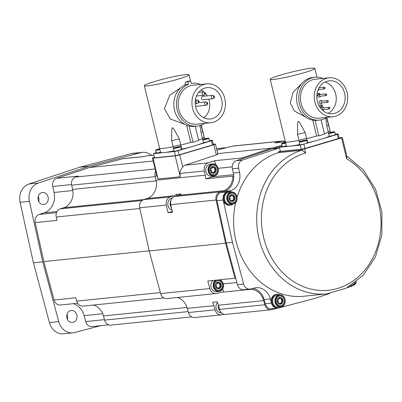 <?xml version="1.0" encoding="UTF-8"?>
<svg xmlns="http://www.w3.org/2000/svg" width="402" height="402" viewBox="0 0 402 402"><rect width="100%" height="100%" fill="white"/><g stroke="black" fill="none" stroke-linecap="round" stroke-linejoin="round"><path stroke-width="0.6" d="M163.82 297.882L83.078 306.103A6.889 5.894 -95.8 0 1 76.747 301.108L75.857 297.792L54.104 300.008L43.803 261.556L35.23 222.587A6.889 5.894 -95.8 0 1 39.175 214.452L44.205 212.794A17.231 14.738 -95.8 0 0 54.064 192.452L52.742 186.458A6.889 5.894 -95.8 0 1 56.687 178.317L89.38 167.528L122.56 158.765A6.889 5.894 -95.8 0 1 123.339 158.619L144.7 156.448M191.653 316.887L110.907 325.102A6.889 5.894 -95.8 0 1 104.575 320.108L103.455 315.932A15.507 13.261 84.2 0 0 93.435 305.048M35.23 222.587L56.983 220.376L56.245 217.015A6.889 5.894 -95.8 0 1 60.189 208.879L63.737 207.708A15.507 13.261 84.2 0 0 72.611 189.402L71.682 185.171A6.889 5.894 -95.8 0 1 75.626 177.036L78.44 176.106L56.687 178.317M122.56 158.765L144.313 156.549L147.177 155.795A6.889 5.894 -95.8 0 1 147.956 155.649L153.891 155.046M100.611 325.69L74.737 332.524A15.507 13.261 -95.8 0 1 72.983 332.841A15.507 13.261 -95.8 0 1 58.737 321.6L42.743 261.868L29.421 201.347A15.507 13.261 -95.8 0 1 38.296 183.041L89.073 166.277L140.615 152.665A15.507 13.261 -95.8 0 1 142.368 152.343A15.507 13.261 -95.8 0 1 151.469 155.293M77.681 303.249L60.436 305.002A6.889 5.894 -95.8 0 1 54.104 300.008M73.395 303.686A17.231 14.738 -95.8 0 1 84.098 315.65L85.681 321.565A6.889 5.894 -95.8 0 0 92.013 326.565L108.746 324.861M38.597 195.427A6.03 5.156 -95.8 0 1 42.506 192.513A6.03 5.156 -95.8 0 1 47.406 195.317A6.03 5.156 -95.8 0 1 47.637 201.598A6.03 5.156 -95.8 0 1 43.728 204.512A6.03 5.156 -95.8 0 1 38.828 201.714A6.03 5.156 -95.8 0 1 38.597 195.427M69.365 321.64A6.03 5.156 -95.8 0 1 66.802 315.118A6.03 5.156 -95.8 0 1 71.26 310.47A6.03 5.156 -95.8 0 1 74.38 311.294A6.03 5.156 -95.8 0 1 76.943 317.811A6.03 5.156 -95.8 0 1 72.481 322.464A6.03 5.156 -95.8 0 1 69.365 321.64M89.073 166.277L79.752 167.227L131.293 153.614A15.507 13.261 -95.8 0 1 133.047 153.293L142.368 152.343M42.743 261.868L33.416 262.818L20.1 202.296A15.507 13.261 -95.8 0 1 28.974 183.99L79.752 167.227M72.983 332.841L63.657 333.791A15.507 13.261 -95.8 0 1 49.416 322.55L33.416 262.818M38.2 196.477A6.03 5.156 -95.8 0 1 38.713 201.497M66.953 314.434A6.03 5.156 -95.8 0 1 67.466 319.449M216.904 150.182L232.039 146.182A6.889 5.894 -95.8 0 1 232.818 146.042L282.008 141.037A6.889 5.894 -95.8 0 1 285.319 141.816M277.481 308.148L271.883 309.625A6.889 5.894 -95.8 0 1 271.104 309.766A6.889 5.894 -95.8 0 1 264.772 304.771L263.662 300.616A15.507 13.261 84.2 0 0 250.808 289.319L223.638 292.083A15.507 13.261 -95.8 0 0 222.246 292.138A15.507 13.261 -95.8 0 0 220.492 292.46L216.909 293.405A6.889 5.894 -95.8 0 1 216.13 293.55L166.941 298.555A6.889 5.894 -95.8 0 1 160.609 293.56L149.202 250.964L139.705 207.799A6.889 5.894 -95.8 0 1 143.645 199.663L147.177 198.498A15.507 13.261 84.2 0 0 156.051 180.191L155.127 175.981A6.889 5.894 -95.8 0 1 155.619 171.066M223.944 314.218L222.16 314.686A6.889 5.894 -95.8 0 1 221.381 314.831L194.744 317.54A6.889 5.894 -95.8 0 1 188.412 312.545L187.302 308.389A15.507 13.261 84.2 0 0 177.272 297.505M232.039 146.182L281.229 141.177A6.889 5.894 -95.8 0 1 282.008 141.037M271.104 309.766L225.823 314.379A6.889 5.894 -95.8 0 1 219.492 309.379L218.376 305.229A15.507 13.261 84.2 0 0 217.07 301.812L212.633 302.264A15.507 13.261 -95.8 0 1 213.939 305.681L187.302 308.389M173.815 195.789L170.282 196.95A6.889 5.894 -95.8 0 0 166.343 205.09L168.026 212.738L172.463 212.286L170.78 204.638A6.889 5.894 -95.8 0 1 174.724 196.503L178.257 195.337A15.507 13.261 84.2 0 0 181.146 193.92L176.704 194.372A15.507 13.261 -95.8 0 1 173.815 195.789L147.177 198.498M250.727 288.983L250.808 289.319M252.878 288.415A15.507 13.261 -95.8 0 1 264.169 299.575L265.285 303.746A6.889 5.894 -95.8 0 0 271.616 308.746L277.832 308.113A6.889 5.894 -95.8 0 1 274.687 307.424A6.889 5.894 84.2 0 0 277.747 308.063L278.455 307.992A6.889 5.894 84.2 0 0 281.264 306.801M233.713 175.835L232.833 176.096A15.507 13.261 84.2 0 1 223.537 190.724L220.005 191.89A6.889 5.894 -95.8 0 0 216.065 200.025L225.562 243.19L234.949 278.239L235.657 278.028L226.271 242.979L216.959 200.658A6.889 5.894 -95.8 0 1 220.899 192.518L224.452 191.347A15.507 13.261 -95.8 0 0 233.713 175.835A15.507 13.261 84.2 0 0 233.321 173.041L232.391 168.81A6.889 5.894 -95.8 0 1 236.336 160.674L271.842 148.951L280.194 146.75M281.887 145.413L271.641 148.117L241.843 157.956L242.049 158.79M280.048 294.882A6.889 5.894 84.2 0 0 277.058 294.279L276.35 294.349A6.889 5.894 84.2 0 0 271.209 302.018L270.385 298.942A15.507 13.261 84.2 0 0 256.139 287.696A15.507 13.261 84.2 0 0 254.386 288.018L250.783 288.968A6.889 5.894 -95.8 0 1 250.004 289.108L243.788 289.741A6.889 5.894 -95.8 0 1 237.456 284.747L235.657 278.028M222.808 288.681L223.638 292.083M216.13 293.55A6.889 5.894 -95.8 0 1 209.799 288.551L207.779 281.003L234.949 278.239M225.562 243.19L149.202 250.964M168.026 212.738L172.282 211.472M177.041 195.734L176.704 194.372M171.95 209.965A6.03 5.156 -95.8 0 1 167.83 204.146A6.03 5.156 -95.8 0 1 171.569 198.271A6.03 5.156 -95.8 0 1 172.317 198.116M241.843 157.956L214.673 160.72L208.256 162.84A6.889 5.894 -95.8 0 0 204.316 170.976L205.241 175.187A15.507 13.261 -95.8 0 1 205.663 178.865L212.512 176.83A6.889 5.894 84.2 0 0 214.392 175.82M232.833 176.096L205.663 178.865M154.453 157.363L154.036 157.489A3.447 0.286 -13.7 0 0 152.469 158.127L156.257 173.679L158.056 179.006L180.257 176.744L179.94 173.458C179.82 171.8 180.749 169.629 182.729 166.941A6.889 5.894 -95.8 0 1 185.262 165.182L216.331 154.921C217.995 154.353 218.341 154.107 217.371 154.172M271.641 148.117L217.738 153.604M281.229 141.177L274.712 142.896L285.405 141.811M215.643 164.689L214.673 160.72M209.462 164.317A6.03 5.156 -95.8 0 1 210.276 164.157L212.583 163.921A6.03 5.156 -95.8 0 1 218.261 168.92A6.03 5.156 -95.8 0 1 214.618 175.759A6.03 5.156 84.2 0 1 213.809 175.92L211.497 176.156A6.03 5.156 -95.8 0 1 205.819 171.157A6.03 5.156 -95.8 0 1 209.462 164.317M212.236 165.232A4.824 4.126 -95.8 0 1 217.346 168.724A4.824 4.126 -95.8 0 1 214.512 174.574A4.824 4.126 -95.8 0 1 209.402 171.081A4.824 4.126 -95.8 0 1 212.236 165.232M212.362 166.755A3.337 2.854 -95.8 0 0 210.668 168.734A0.518 0.442 -95.8 0 1 210.98 168.604A1.462 1.251 -95.8 0 0 212.251 167.116A0.518 0.442 -95.8 0 1 212.362 166.755L212.618 166.639A3.337 2.854 -95.8 0 1 212.839 166.604A3.337 2.854 -95.8 0 1 212.939 166.599M213.08 166.87A1.462 1.251 -95.8 0 0 214.854 167.453A0.518 0.442 -95.8 0 1 215.181 167.393A3.337 2.854 -95.8 0 0 213.035 166.584A3.337 2.854 -95.8 0 0 212.814 166.619A0.518 0.442 -95.8 0 1 213.08 166.87L212.266 166.956M214.387 173.051A3.337 2.854 -95.8 0 0 216.08 171.071A0.518 0.442 -95.8 0 1 215.768 171.207A1.462 1.251 -95.8 0 0 214.497 172.689A0.518 0.442 -95.8 0 1 214.387 173.051L213.99 173.217M212.427 172.151A1.462 1.251 -95.8 0 0 211.894 172.352A0.518 0.442 -95.8 0 1 211.563 172.413A3.337 2.854 -95.8 0 0 213.713 173.222A3.337 2.854 -95.8 0 0 213.929 173.187A0.518 0.442 -95.8 0 1 213.668 172.935A1.462 1.251 -95.8 0 0 212.427 172.151L211.156 172.287M211.226 172.021A0.518 0.442 -95.8 0 1 211.276 171.634A1.462 1.251 -95.8 0 0 210.769 169.569A0.518 0.442 -95.8 0 1 210.553 169.262L210.357 169.282A3.337 2.854 84.2 0 0 211.03 172.041L211.226 172.021A3.337 2.854 -95.8 0 1 210.553 169.262M215.472 168.172A1.462 1.251 -95.8 0 0 215.974 170.237A0.518 0.442 -95.8 0 1 216.196 170.543A3.337 2.854 -95.8 0 0 215.522 167.79A0.518 0.442 -95.8 0 1 215.472 168.172L214.412 168.282L214.407 167.644M212.382 166.629L212.814 166.619M211.563 172.413L211.367 172.433A3.337 2.854 84.2 0 0 213.512 173.242A3.337 2.854 84.2 0 0 213.613 173.227M212.166 166.775A3.337 2.854 84.2 0 0 210.472 168.755L210.668 168.734M215.181 167.393L215.522 167.79M216.196 170.543L216.08 171.071M210.357 169.282L210.472 168.755M211.367 172.433L211.03 172.041M214.321 167.654L212.236 167.418M215.974 170.237L214.914 170.347L214.412 168.282M214.914 170.347L214.703 171.312L213.402 172.538M152.469 158.127A3.447 0.286 -13.7 0 0 152.976 158.152L175.171 155.891A3.447 0.286 -13.7 0 0 179.789 154.865L213.854 144.755A3.447 0.286 -13.7 0 0 215.422 144.122A3.447 0.286 -13.7 0 0 214.914 144.092L213.286 144.258M156.232 152.564L153.549 153.639L154.564 157.81L175.428 155.685L179.121 154.865L212.477 144.966L213.326 144.434L212.311 140.263L209.437 140.559M212.477 144.966L211.462 140.795L212.311 140.263M179.121 154.865L178.106 150.695L211.462 140.795M175.428 155.685L174.413 151.514L178.106 150.695M153.549 153.639L174.413 151.514M159.589 148.087A22.999 1.904 -13.7 0 0 159.564 148.227L160.584 152.398A22.999 1.904 -13.7 0 0 163.981 152.579A22.999 1.904 -13.7 0 0 173.85 150.941M160.544 152.237A3.874 0.322 166.3 0 1 156.891 152.966A3.874 0.322 166.3 0 1 156.323 152.936L155.669 150.268A3.874 0.322 166.3 0 0 156.242 150.298A3.874 0.322 -13.7 0 0 159.89 149.569M181.397 149.157A4.306 0.357 -13.7 0 1 181.82 149.177A22.999 1.904 -13.7 0 0 194.784 145.745A22.999 1.904 -13.7 0 0 203.487 142.745L201.045 132.735L200.01 125.555M202.824 140.032A3.874 0.322 -13.7 0 0 206.819 139.102A3.874 0.322 -13.7 0 0 208.884 138.298L209.537 140.966A3.874 0.322 166.3 0 1 207.472 141.77A3.874 0.322 166.3 0 1 203.477 142.705M174.473 151.177A3.874 0.322 166.3 0 1 173.9 151.147L173.252 148.479A3.874 0.322 166.3 0 0 173.825 148.509A3.874 0.322 -13.7 0 0 178.091 147.614A3.874 0.322 -13.7 0 0 180.784 146.64L181.433 149.313A3.874 0.322 166.3 0 1 178.744 150.283A3.874 0.322 166.3 0 1 174.473 151.177M204.573 138.861L204.236 137.474A22.999 1.904 -13.7 0 0 204.256 137.333L201.281 125.117M181.82 149.177L180.805 145.006A22.999 1.904 -13.7 0 0 190.794 142.434L186.598 125.223M198.578 140.057A22.999 1.904 -13.7 0 0 202.472 138.574A22.999 1.904 -13.7 0 1 198.578 140.057M173.493 148.147L173.141 146.705A22.999 1.904 -13.7 0 1 162.966 148.408A22.999 1.904 -13.7 0 1 159.564 148.227A22.999 1.904 -13.7 0 0 173.141 146.705A4.306 0.357 166.3 0 1 177.589 145.474A4.306 0.357 166.3 0 1 180.805 145.006A22.999 1.904 -13.7 0 0 190.794 142.434L193.015 142.207L189.071 126.027M202.332 138.002A4.306 0.357 166.3 0 1 204.236 137.474A4.306 0.357 -13.7 0 0 202.332 138.002M202.708 139.549L207.477 138.539L202.744 139.7M203.507 139.534L204.975 139.248L203.523 139.6M203.417 139.509L203.11 139.529L203.442 139.615M206.648 138.564L205.181 138.851L206.663 138.615M206.512 138.7L207.05 138.569L206.533 138.796M205.321 139.162L206.728 138.745L205.332 139.208M203.678 139.293L204.839 138.936L203.724 139.484M204.839 138.936L205.181 138.851M174.84 148.026L179.372 146.881L174.84 148.026M175.403 147.876L176.875 147.589L175.423 147.941M175.312 147.851L175.006 147.871L175.337 147.956M178.548 146.906L177.081 147.197L178.558 146.961M178.408 147.042L178.945 146.911L178.433 147.137M177.217 147.504L178.629 147.087L177.227 147.549M175.573 147.635L176.734 147.278L175.624 147.825M176.734 147.278L177.081 147.197M159.825 149.298L157.031 149.83L159.725 148.886M157.825 149.665L159.292 149.378L157.84 149.735M157.735 149.644L157.428 149.665L157.76 149.745M159.745 148.961L159.73 149.263M157.996 149.423L159.152 149.072L158.041 149.614M159.152 149.072L159.499 148.986M215.688 280.199A6.03 5.156 84.2 0 0 213.412 287.224A6.03 5.156 84.2 0 0 218.919 291.48L216.608 291.716A6.03 5.156 -95.8 0 1 211.1 287.46A6.03 5.156 -95.8 0 1 213.382 280.435M217.346 280.797A4.824 4.126 -95.8 0 1 222.457 284.284A4.824 4.126 -95.8 0 1 219.623 290.133A4.824 4.126 -95.8 0 1 214.512 286.646A4.824 4.126 -95.8 0 1 217.346 280.797M217.472 282.315A3.337 2.854 -95.8 0 0 215.779 284.294A0.518 0.442 -95.8 0 1 216.09 284.164A1.462 1.251 -95.8 0 0 217.361 282.681A0.518 0.442 -95.8 0 1 217.472 282.315L217.728 282.199A3.337 2.854 -95.8 0 1 217.949 282.169A3.337 2.854 -95.8 0 1 218.05 282.159M218.191 282.435A1.462 1.251 -95.8 0 0 219.964 283.013A0.518 0.442 -95.8 0 1 220.296 282.953A3.337 2.854 -95.8 0 0 218.145 282.149A3.337 2.854 -95.8 0 0 217.929 282.179A0.518 0.442 -95.8 0 1 218.191 282.435L217.376 282.516M219.497 288.616A3.337 2.854 -95.8 0 0 221.19 286.636A0.518 0.442 -95.8 0 1 220.879 286.767A1.462 1.251 -95.8 0 0 219.608 288.249A0.518 0.442 -95.8 0 1 219.497 288.616L219.1 288.777M217.537 287.711A1.462 1.251 -95.8 0 0 217.005 287.917A0.518 0.442 -95.8 0 1 216.678 287.973A3.337 2.854 -95.8 0 0 218.824 288.782A3.337 2.854 -95.8 0 0 219.045 288.752A0.518 0.442 -95.8 0 1 218.778 288.495A1.462 1.251 -95.8 0 0 217.537 287.711L216.271 287.852M216.336 287.581A0.518 0.442 -95.8 0 1 216.387 287.194A1.462 1.251 -95.8 0 0 215.884 285.129A0.518 0.442 -95.8 0 1 215.663 284.822L215.467 284.842A3.337 2.854 84.2 0 0 216.14 287.601L216.336 287.581A3.337 2.854 -95.8 0 1 215.663 284.822M220.582 283.737A1.462 1.251 -95.8 0 0 221.085 285.802A0.518 0.442 -95.8 0 1 221.306 286.103A3.337 2.854 -95.8 0 0 220.633 283.35A0.518 0.442 -95.8 0 1 220.582 283.737L219.522 283.842L219.517 283.204M217.492 282.189L217.929 282.179M216.678 287.973L216.477 287.993A3.337 2.854 84.2 0 0 218.628 288.802A3.337 2.854 84.2 0 0 218.723 288.792M217.276 282.335A3.337 2.854 84.2 0 0 215.583 284.314L215.779 284.294M220.296 282.953L220.633 283.35M221.306 286.103L221.19 286.636M215.467 284.842L215.583 284.314M216.477 287.993L216.14 287.601M219.432 283.214L217.346 282.978M221.085 285.802L220.025 285.907L219.522 283.842M220.025 285.907L219.814 286.872L218.512 288.103M221.381 314.831A6.889 5.894 -95.8 0 1 215.05 309.831L213.939 305.681M221.602 312.912A6.03 5.156 -95.8 0 1 216.447 309.319A6.03 5.156 -95.8 0 1 217.422 302.545M250.004 289.108A6.889 5.894 -95.8 0 1 243.672 284.113L232.487 242.346L226.271 242.979M232.487 242.346L223.175 200.025A6.889 5.894 -95.8 0 1 223.517 195.467A6.889 5.894 84.2 0 0 223.251 200.101A6.889 5.894 84.2 0 0 229.627 205.271L230.336 205.196A6.889 5.894 84.2 0 0 233.145 204.005M231.934 192.086A6.889 5.894 84.2 0 0 228.944 191.483L228.23 191.558A6.889 5.894 84.2 0 0 228.05 191.578L230.668 190.714A15.507 13.261 84.2 0 0 239.537 172.408L238.607 168.177A6.889 5.894 -95.8 0 1 242.552 160.041L279.556 147.926M348.629 286.892A6.889 5.894 84.2 0 0 349.137 286.867L349.851 286.797A6.889 5.894 84.2 0 0 352.66 285.606M350.016 286.777L347.057 287.752M329.519 293.545L314.655 298.45L279.862 307.641M278.591 307.977A6.889 5.894 -95.8 0 1 277.832 308.113M280.36 151.217L278.375 151.805L302.349 149.363L304.656 148.851L341.559 137.896L342.092 137.564L339.127 137.866M237.085 197.216A73.224 62.632 -95.8 0 1 278.581 152.639L278.375 151.805M278.581 152.639L301.666 150.293A73.224 62.632 84.2 0 0 257.978 233.497A73.224 62.632 84.2 0 0 326.856 293.882L303.771 296.229A73.224 62.632 -95.8 0 1 235.708 202.412M282.073 146.172L279.39 147.248L280.405 151.418L301.274 149.293L304.962 148.474L338.318 138.574L339.167 138.042L338.152 133.871L335.278 134.162M301.666 150.293L302.661 150.644L305.676 153.031A69.777 59.687 84.2 0 0 270.32 255.531A69.777 59.687 84.2 0 0 365.83 268.873A69.777 59.687 84.2 0 0 346.645 158.755L347.026 156.79L342.343 137.579M278.058 148.318L271.842 148.951M285.43 141.695A22.999 1.904 -13.7 0 0 285.41 141.836L286.425 146.006A22.999 1.904 -13.7 0 0 289.822 146.182A22.999 1.904 -13.7 0 0 299.696 144.549M279.39 147.248L300.259 145.122L320.625 139.353A22.999 1.904 -13.7 0 0 329.328 136.353L326.891 126.344L325.69 118.077M286.385 145.846A3.874 0.322 166.3 0 1 282.737 146.574A3.874 0.322 166.3 0 1 282.164 146.544L281.516 143.876A3.874 0.322 166.3 0 0 282.083 143.906A3.874 0.322 -13.7 0 0 285.737 143.172M307.239 142.765A4.306 0.357 -13.7 0 1 307.666 142.785A22.999 1.904 -13.7 0 0 320.625 139.353L337.303 134.404L338.152 133.871M328.67 133.64A3.874 0.322 -13.7 0 0 332.665 132.705A3.874 0.322 -13.7 0 0 334.73 131.906L335.379 134.575A3.874 0.322 166.3 0 1 333.313 135.379A3.874 0.322 166.3 0 1 329.318 136.308M300.319 144.785A3.874 0.322 166.3 0 1 299.746 144.755L299.093 142.087A3.874 0.322 166.3 0 0 299.666 142.117A3.874 0.322 -13.7 0 0 303.937 141.223A3.874 0.322 -13.7 0 0 306.625 140.248L307.279 142.916A3.874 0.322 166.3 0 1 304.585 143.891A3.874 0.322 166.3 0 1 300.319 144.785M330.414 132.469L330.077 131.082A22.999 1.904 -13.7 0 0 330.102 130.941L326.801 117.394M307.666 142.785L306.646 138.615A22.999 1.904 -13.7 0 0 316.635 136.037L312.766 120.153M324.419 133.66A22.999 1.904 -13.7 0 0 328.313 132.183A22.999 1.904 -13.7 0 1 324.419 133.66M299.339 141.755L298.987 140.313A22.999 1.904 -13.7 0 1 288.807 142.017A22.999 1.904 -13.7 0 1 285.41 141.836A22.999 1.904 -13.7 0 0 298.987 140.313A4.306 0.357 166.3 0 1 303.435 139.082A4.306 0.357 166.3 0 1 306.646 138.615A22.999 1.904 -13.7 0 0 316.635 136.037L318.856 135.811L315.098 120.399M328.173 131.61A4.306 0.357 166.3 0 1 330.077 131.082A4.306 0.357 -13.7 0 0 328.173 131.61M338.318 138.574L337.303 134.404M304.962 148.474L303.947 144.303M301.274 149.293L300.259 145.122M328.55 133.157L333.318 132.147L328.59 133.308M329.354 133.142L330.821 132.856L329.369 133.208M329.258 133.117L328.957 133.137L329.288 133.223M332.494 132.173L331.027 132.459L332.504 132.223M332.353 132.303L332.891 132.178L332.379 132.404M331.163 132.771L332.575 132.353L331.178 132.816M329.524 132.901L330.68 132.544L329.57 133.092M330.68 132.544L331.027 132.459M300.681 141.635L305.213 140.489L300.681 141.635M301.249 141.484L302.716 141.197L301.264 141.549M301.158 141.459L300.852 141.479L301.183 141.564M304.389 140.514L302.922 140.806L304.404 140.569M304.249 140.65L304.786 140.519L304.274 140.745M303.063 141.112L304.47 140.695L303.073 141.157M301.42 141.243L302.575 140.886L301.465 141.434M302.575 140.886L302.922 140.806M285.671 142.906L282.877 143.439L285.571 142.489M283.666 143.273L285.134 142.986L283.681 143.338M283.576 143.248L283.269 143.268L283.601 143.353M285.586 142.569L285.576 142.871M283.837 143.032L284.998 142.675L283.887 143.223M284.998 142.675L285.34 142.594M271.209 302.018A6.889 5.894 84.2 0 0 271.37 302.892A6.889 5.894 84.2 0 0 274.687 307.424M277.058 294.279A6.889 5.894 84.2 0 0 272.079 302.822A6.889 5.894 84.2 0 0 278.455 307.992M281.49 306.741A6.03 5.156 84.2 0 1 280.676 306.897L281.506 306.736C287.561 305.349 285.571 293.877 279.455 294.902A6.03 5.156 -95.8 0 0 278.641 295.063A6.03 5.156 84.2 0 0 275.003 301.902A6.03 5.156 84.2 0 0 280.676 306.897L278.37 307.133A6.03 5.156 -95.8 0 1 272.692 302.138A6.03 5.156 -95.8 0 1 276.335 295.299A6.03 5.156 -95.8 0 1 277.149 295.138L279.455 294.902A6.03 5.156 -95.8 0 1 285.129 299.877A6.03 5.156 -95.8 0 1 281.526 306.731M279.109 296.214A4.824 4.126 -95.8 0 1 284.219 299.701A4.824 4.126 -95.8 0 1 281.385 305.55A4.824 4.126 -95.8 0 1 276.269 302.063A4.824 4.126 -95.8 0 1 279.109 296.214M279.234 297.731A3.337 2.854 -95.8 0 0 277.541 299.711A0.518 0.442 -95.8 0 1 277.852 299.58A1.462 1.251 -95.8 0 0 279.119 298.098A0.518 0.442 -95.8 0 1 279.234 297.731L279.49 297.616A3.337 2.854 -95.8 0 1 279.712 297.586A3.337 2.854 -95.8 0 1 279.807 297.575M279.948 297.852A1.462 1.251 -95.8 0 0 281.722 298.43A0.518 0.442 -95.8 0 1 282.053 298.374A3.337 2.854 -95.8 0 0 279.908 297.565A3.337 2.854 -95.8 0 0 279.686 297.596A0.518 0.442 -95.8 0 1 279.948 297.852L279.139 297.932M281.254 304.033A3.337 2.854 -95.8 0 0 282.953 302.053A0.518 0.442 -95.8 0 1 282.636 302.183A1.462 1.251 -95.8 0 0 281.37 303.666A0.518 0.442 -95.8 0 1 281.254 304.033L280.857 304.193M279.295 303.133A1.462 1.251 -95.8 0 0 278.767 303.334A0.518 0.442 -95.8 0 1 278.435 303.394A3.337 2.854 -95.8 0 0 280.581 304.198A3.337 2.854 -95.8 0 0 280.802 304.168A0.518 0.442 -95.8 0 1 280.541 303.912A1.462 1.251 -95.8 0 0 279.295 303.133L278.028 303.269M278.094 302.997A0.518 0.442 -95.8 0 1 278.144 302.611A1.462 1.251 -95.8 0 0 277.641 300.545A0.518 0.442 -95.8 0 1 277.425 300.244L277.229 300.264A3.337 2.854 84.2 0 0 277.898 303.018L278.094 302.997A3.337 2.854 -95.8 0 1 277.425 300.244M282.345 299.153A1.462 1.251 -95.8 0 0 282.847 301.219A0.518 0.442 -95.8 0 1 283.063 301.52A3.337 2.854 -95.8 0 0 282.395 298.766A0.518 0.442 -95.8 0 1 282.345 299.153L281.279 299.259L281.279 298.621M279.254 297.606L279.686 297.596M278.435 303.394L278.239 303.415A3.337 2.854 84.2 0 0 280.385 304.219A3.337 2.854 84.2 0 0 280.485 304.208M279.038 297.751A3.337 2.854 84.2 0 0 277.34 299.731L277.541 299.711M282.053 298.374L282.395 298.766M283.063 301.52L282.953 302.053M277.229 300.264L277.34 299.731M278.239 303.415L277.898 303.018M281.194 298.636L279.109 298.395M282.847 301.219L281.782 301.324L281.279 299.259M281.782 301.324L281.576 302.294L280.269 303.52M348.805 286.797A6.889 5.894 84.2 0 0 349.851 286.797M354.85 282.837A4.824 4.126 -95.8 0 1 352.775 284.355A4.824 4.126 -95.8 0 1 352.67 284.385M228.05 191.578A6.889 5.894 84.2 0 0 223.517 195.467M228.944 191.483A6.889 5.894 84.2 0 0 223.964 200.025A6.889 5.894 84.2 0 0 230.336 205.196M228.215 192.503A6.03 5.156 -95.8 0 1 229.029 192.342L231.336 192.106A6.03 5.156 -95.8 0 1 237.014 197.106A6.03 5.156 -95.8 0 1 233.371 203.945A6.03 5.156 84.2 0 1 232.562 204.105L230.251 204.342A6.03 5.156 -95.8 0 1 224.572 199.342A6.03 5.156 -95.8 0 1 228.215 192.503M230.989 193.417A4.824 4.126 -95.8 0 1 236.1 196.91A4.824 4.126 -95.8 0 1 233.266 202.759A4.824 4.126 -95.8 0 1 228.155 199.266A4.824 4.126 -95.8 0 1 230.989 193.417M231.115 194.94A3.337 2.854 -95.8 0 0 229.421 196.92A0.518 0.442 -95.8 0 1 229.733 196.784A1.462 1.251 -95.8 0 0 231.004 195.302A0.518 0.442 -95.8 0 1 231.115 194.94L231.371 194.824A3.337 2.854 -95.8 0 1 231.592 194.789A3.337 2.854 -95.8 0 1 231.693 194.784M231.833 195.055A1.462 1.251 -95.8 0 0 233.607 195.638A0.518 0.442 -95.8 0 1 233.934 195.578A3.337 2.854 -95.8 0 0 231.788 194.769A3.337 2.854 -95.8 0 0 231.567 194.804A0.518 0.442 -95.8 0 1 231.833 195.055L231.019 195.141M233.14 201.236A3.337 2.854 -95.8 0 0 234.833 199.256A0.518 0.442 -95.8 0 1 234.522 199.387A1.462 1.251 -95.8 0 0 233.25 200.874A0.518 0.442 -95.8 0 1 233.14 201.236L232.743 201.402M231.18 200.337A1.462 1.251 -95.8 0 0 230.647 200.538A0.518 0.442 -95.8 0 1 230.316 200.598A3.337 2.854 -95.8 0 0 232.467 201.407A3.337 2.854 -95.8 0 0 232.683 201.372A0.518 0.442 -95.8 0 1 232.421 201.121A1.462 1.251 -95.8 0 0 231.18 200.337L229.909 200.472M229.979 200.201A0.518 0.442 -95.8 0 1 230.029 199.819A1.462 1.251 -95.8 0 0 229.522 197.754A0.518 0.442 -95.8 0 1 229.306 197.447L229.11 197.467A3.337 2.854 84.2 0 0 229.783 200.221L229.979 200.201A3.337 2.854 -95.8 0 1 229.306 197.447M234.225 196.357A1.462 1.251 -95.8 0 0 234.728 198.422A0.518 0.442 -95.8 0 1 234.949 198.729A3.337 2.854 -95.8 0 0 234.276 195.97A0.518 0.442 -95.8 0 1 234.225 196.357L233.16 196.467L233.16 195.829M231.135 194.814L231.567 194.804M230.316 200.598L230.12 200.618A3.337 2.854 84.2 0 0 232.266 201.427A3.337 2.854 84.2 0 0 232.366 201.412M230.919 194.96A3.337 2.854 84.2 0 0 229.225 196.94L229.421 196.92M233.934 195.578L234.276 195.97M234.949 198.729L234.833 199.256M229.11 197.467L229.225 196.94M230.12 200.618L229.783 200.221M233.075 195.839L230.989 195.603M234.728 198.422L233.668 198.533L233.16 196.467M233.668 198.533L233.456 199.498L232.155 200.724M149.172 250.828L43.803 261.556M153.177 161.031L89.38 167.528M195.231 126.318L198.688 140.519L193.015 142.207M201.045 125.208L204.236 137.474A22.999 1.904 -13.7 0 0 204.256 137.333L204.628 138.846M180.805 145.006A4.306 0.357 -13.7 0 0 177.589 145.474A4.306 0.357 -13.7 0 0 173.141 146.705L171.719 140.871C171.619 127.328 172.006 128.479 172.468 127.725C173.252 128.188 173.046 127.178 179.382 139.167L180.805 145.006M147.715 85.852A22.999 1.904 -13.7 0 0 173.046 80.561A22.999 1.904 -13.7 0 0 189.01 74.782A22.999 1.904 -13.7 0 0 185.613 74.601A22.999 1.904 -13.7 0 0 159.373 80.139L150.856 82.666A22.999 1.904 -13.7 0 0 144.318 85.676A22.999 1.904 -13.7 0 0 147.715 85.852M181.046 87.49L169.729 95.274L164.363 108.761L170.353 118.982L184.875 124.404M200.623 84.465A21.537 18.422 84.2 0 0 192.744 83.279A21.537 18.422 84.2 0 0 191.277 83.495L190.648 80.928L188.427 81.154L185.588 81.998L184.835 85.023M197.106 126.127L194.442 126.399A21.537 18.422 84.2 0 1 174.327 109.399A21.537 18.422 84.2 0 1 185.774 84.611L188.437 84.34A21.537 18.422 84.2 0 0 176.991 109.128A21.537 18.422 84.2 0 0 197.106 126.127A21.537 18.422 84.2 0 0 204.583 123.374M188.437 84.34L187.809 81.772L185.588 81.998M190.648 80.928L187.809 81.772M206.703 83.847L192.945 85.249A19.552 16.728 -95.8 0 0 190.307 85.772A19.552 16.728 84.2 0 0 178.493 107.952A19.552 16.728 84.2 0 0 196.905 124.158L210.668 122.756A19.552 16.728 84.2 0 0 213.301 122.233A19.552 16.728 -95.8 0 0 225.115 100.053A19.552 16.728 -95.8 0 0 206.703 83.847A19.552 16.728 -95.8 0 0 204.07 84.37A19.552 16.728 84.2 0 0 192.256 106.55A19.552 16.728 84.2 0 0 210.668 122.756M204.965 88.038A15.763 13.482 84.2 0 0 195.442 105.922A15.763 13.482 84.2 0 0 210.281 118.987A15.763 13.482 84.2 0 0 212.407 118.565A15.763 13.482 84.2 0 0 221.929 100.681A15.763 13.482 84.2 0 0 207.09 87.616A15.763 13.482 84.2 0 0 204.965 88.038M203.884 117.831A15.763 13.482 84.2 0 0 208.799 99.183M207.276 95.872A15.763 13.482 84.2 0 0 205.422 93.344M203.839 91.827A15.763 13.482 84.2 0 0 201.055 90.038M195.452 105.982A1.724 1.472 84.2 0 0 196.427 106.279L206.372 105.269A1.724 1.472 84.2 0 0 206.608 105.223M212.713 95.319C214.849 96.068 215.065 97.194 213.361 98.686L213.06 98.746A1.724 1.472 84.2 0 1 211.437 97.319A1.724 1.472 84.2 0 1 212.482 95.364A1.724 1.472 -95.8 0 1 212.713 95.319L202.769 96.334A1.724 1.472 84.2 0 0 202.538 96.379A1.724 1.472 84.2 0 0 201.492 98.334A1.724 1.472 84.2 0 0 203.116 99.761L213.06 98.746A1.724 1.472 84.2 0 0 213.291 98.701M171.719 140.871A4.306 0.357 166.3 0 1 176.166 139.635A4.306 0.357 166.3 0 1 179.382 139.167M200.965 132.147A4.306 0.357 166.3 0 1 202.814 131.64M321.052 119.841L324.535 134.127L318.856 135.811M326.53 117.57L330.077 131.082A22.999 1.904 -13.7 0 0 330.102 130.941L330.469 132.454M306.646 138.615A4.306 0.357 -13.7 0 0 303.435 139.082A4.306 0.357 -13.7 0 0 298.987 140.313L297.565 134.474C297.465 120.937 297.847 122.087 298.309 121.334C299.098 121.796 298.887 120.786 305.224 132.776L306.646 138.615M273.556 79.46A22.999 1.904 -13.7 0 0 298.887 74.169A22.999 1.904 -13.7 0 0 314.851 68.385A22.999 1.904 -13.7 0 0 311.455 68.209A22.999 1.904 -13.7 0 0 285.214 73.747L276.697 76.274A22.999 1.904 -13.7 0 0 270.159 79.284A22.999 1.904 -13.7 0 0 273.556 79.46M301.796 83.385L293.103 92.324L290.254 102.882L294.44 111.022L306.123 117.419M319.394 120.097A21.537 18.422 84.2 0 1 299.123 102.249A21.537 18.422 84.2 0 1 312.133 77.822A21.537 18.422 -95.8 0 1 315.032 77.244L312.816 77.47A21.537 18.422 -95.8 0 0 309.912 78.048A21.537 18.422 84.2 0 0 296.902 102.475A21.537 18.422 84.2 0 0 317.178 120.324L319.394 120.097A21.537 18.422 84.2 0 0 322.298 119.525A21.537 18.422 -95.8 0 0 326.871 117.344M315.032 77.244A21.537 18.422 -95.8 0 1 322.912 78.435M328.997 77.817L315.233 79.219A19.552 16.728 -95.8 0 0 312.6 79.737A19.552 16.728 84.2 0 0 300.786 101.922A19.552 16.728 84.2 0 0 319.193 118.128L332.956 116.726A19.552 16.728 84.2 0 0 335.595 116.203A19.552 16.728 -95.8 0 0 347.403 94.023A19.552 16.728 -95.8 0 0 328.997 77.817A19.552 16.728 -95.8 0 0 326.364 78.34A19.552 16.728 84.2 0 0 314.55 100.52A19.552 16.728 84.2 0 0 332.956 116.726M327.072 81.259A16.537 14.145 84.2 0 0 317.083 100.018A16.537 14.145 84.2 0 0 332.65 113.726A16.537 14.145 84.2 0 0 334.881 113.284A16.537 14.145 84.2 0 0 344.871 94.525A16.537 14.145 84.2 0 0 329.303 80.817A16.537 14.145 84.2 0 0 327.072 81.259M328.127 113.339A16.537 14.145 84.2 0 0 336.172 96.741A16.537 14.145 84.2 0 0 324.947 82.108M323.595 107.826L323.52 107.726A1.724 1.472 84.2 0 0 322.002 107.148A1.724 1.472 84.2 0 0 320.942 108.56M322.831 110.48A1.724 1.472 84.2 0 0 323.716 109.661L323.771 109.545M321.972 101.158L321.896 101.053A1.724 1.472 84.2 0 0 320.374 100.475A1.724 1.472 84.2 0 0 319.364 102.565A1.724 1.472 84.2 0 0 321.188 103.811A1.724 1.472 84.2 0 0 322.092 102.987L322.143 102.872M317.696 95.168A1.724 1.472 84.2 0 0 319.565 97.138A1.724 1.472 84.2 0 0 320.464 96.314L320.52 96.199M320.344 94.485L320.268 94.38A1.724 1.472 84.2 0 0 319.696 93.887M317.876 90.48A1.724 1.472 84.2 0 0 317.937 90.465A1.724 1.472 84.2 0 0 318.836 89.641L318.892 89.525M323.329 107.867A0.859 0.739 -95.8 0 0 323.092 107.892A0.859 0.739 84.2 0 0 323.499 109.56M321.7 101.193A0.859 0.739 -95.8 0 0 321.469 101.219A0.859 0.739 84.2 0 0 321.871 102.887M320.072 94.52A0.859 0.739 -95.8 0 0 319.841 94.545A0.859 0.739 84.2 0 0 319.58 94.696M319.469 94.822A0.859 0.739 84.2 0 0 320.248 96.214M318.248 89.54A0.859 0.739 84.2 0 0 318.62 89.54M297.565 134.474A4.306 0.357 166.3 0 1 302.013 133.243A4.306 0.357 166.3 0 1 305.224 132.776M326.811 125.756A4.306 0.357 166.3 0 1 328.655 125.248M140.615 152.665L131.293 153.614M38.296 183.041L28.974 183.99M29.421 201.347L20.1 202.296M58.737 321.6L49.416 322.55M264.772 304.771L219.492 309.379M236.853 282.485L223.291 283.867M263.662 300.616L218.376 305.229M209.799 288.551L160.609 293.56M216.065 200.025L170.78 204.638M166.343 205.09L139.705 207.799M170.282 196.95L143.645 199.663M205.241 175.187L156.051 180.191M223.537 190.724L178.257 195.337M204.316 170.976L179.94 173.458M156.946 175.795L155.127 175.981M208.256 162.84L185.262 165.182M218.18 168.307L232.205 166.88M212.512 176.83L233.607 174.684M211.774 164.081A6.03 5.156 -95.8 0 1 212.583 163.921C218.698 162.9 220.688 174.367 214.638 175.754L213.809 175.92A6.03 5.156 84.2 0 1 208.13 170.925A6.03 5.156 84.2 0 1 211.774 164.081M212.03 164.398A5.683 4.864 84.2 0 0 208.688 171.292A5.683 4.864 84.2 0 0 214.713 175.408A5.683 4.864 -95.8 0 0 218.055 168.513A5.683 4.864 -95.8 0 0 212.03 164.398M214.497 172.689L213.583 172.78M211.894 172.352L211.316 172.413M182.729 166.941L179.789 154.865M216.331 154.921L213.854 144.755M180.257 176.744L175.171 155.891M158.056 179.006L152.976 158.152M202.779 139.851A3.703 0.307 -13.7 0 0 207.447 138.715A3.703 0.307 -13.7 0 0 208.13 138.142A3.703 0.307 166.3 0 0 202.673 139.399M204.693 138.992L204.759 139.268M205.342 138.831L205.412 139.132M173.925 148.298A3.703 0.307 -13.7 0 0 178.885 147.197A3.703 0.307 -13.7 0 0 180.026 146.489A3.703 0.307 166.3 0 0 175.066 147.589A3.703 0.307 166.3 0 0 173.925 148.298M176.589 147.333L176.659 147.614M177.237 147.172L177.312 147.474M155.669 150.268L159.705 148.79A3.703 0.307 166.3 0 0 156.323 149.76A3.703 0.307 166.3 0 0 156.343 150.087A3.703 0.307 -13.7 0 0 159.85 149.388M159.011 149.122L159.076 149.403M220.005 191.89L174.724 196.503M171.031 200.327A6.03 5.156 84.2 0 0 171.468 207.774M170.609 203.437A5.683 4.864 84.2 0 0 171.141 206.286M219.728 291.319A6.03 5.156 84.2 0 1 218.919 291.48L219.748 291.319L223.522 285.711L219.829 279.777A6.03 5.156 -95.8 0 1 223.477 285.701A6.03 5.156 -95.8 0 1 219.763 291.309M216.778 280.088A5.683 4.864 84.2 0 0 213.859 287.073A5.683 4.864 84.2 0 0 219.829 290.968A5.683 4.864 -95.8 0 0 223.341 285.194A5.683 4.864 -95.8 0 0 219.075 279.852M219.608 288.249L218.698 288.345M217.005 287.917L216.427 287.973M215.05 309.831L188.412 312.545M218.371 305.193A6.03 5.156 84.2 0 0 220.351 311.399M218.723 306.515A5.683 4.864 84.2 0 0 219.598 309.746M243.672 284.113L237.456 284.747M223.175 200.025L216.959 200.658M226.798 191.92L220.899 192.518M230.668 190.714L224.452 191.347M239.537 172.408L233.321 173.041M238.607 168.177L232.391 168.81M305.676 153.031L304.656 148.851M302.661 150.644L302.349 149.363M346.645 158.755L341.559 137.896M328.625 133.459A3.703 0.307 -13.7 0 0 333.293 132.323A3.703 0.307 -13.7 0 0 333.977 131.75L328.514 133.007A3.703 0.307 166.3 0 1 333.977 131.75L334.73 131.906M330.534 132.6L330.605 132.876M331.183 132.439L331.258 132.74M299.766 141.906A3.703 0.307 -13.7 0 0 304.726 140.806A3.703 0.307 -13.7 0 0 305.872 140.092A3.703 0.307 166.3 0 0 300.912 141.192A3.703 0.307 166.3 0 0 299.766 141.906M302.435 140.941L302.5 141.218M303.083 140.78L303.153 141.082M281.516 143.876L285.546 142.398A3.703 0.307 166.3 0 0 282.169 143.368A3.703 0.307 166.3 0 0 282.189 143.695A3.703 0.307 -13.7 0 0 285.691 142.991M284.852 142.73L284.923 143.011M242.552 160.041L236.336 160.674M271.43 303.123L265.285 303.746M270.385 298.942L264.169 299.575M278.903 295.38A5.683 4.864 84.2 0 0 275.561 302.274A5.683 4.864 84.2 0 0 281.586 306.389A5.683 4.864 -95.8 0 0 284.928 299.49A5.683 4.864 -95.8 0 0 278.903 295.38M281.37 303.666L280.455 303.761M278.767 303.334L278.189 303.394M356.403 281.636A6.03 5.156 -95.8 0 1 352.916 285.536L356.463 281.591M350.745 285.641A6.03 5.156 84.2 0 0 352.072 285.706A6.03 5.156 84.2 0 0 352.886 285.546M351.237 285.33A5.683 4.864 84.2 0 0 352.981 285.194A5.683 4.864 -95.8 0 0 356.222 281.782M230.527 192.267A6.03 5.156 -95.8 0 1 231.336 192.106C237.451 191.086 239.441 202.553 233.391 203.94L232.562 204.105A6.03 5.156 84.2 0 1 226.884 199.106A6.03 5.156 84.2 0 1 230.527 192.267M230.783 192.583A5.683 4.864 84.2 0 0 227.442 199.477A5.683 4.864 84.2 0 0 233.467 203.593A5.683 4.864 -95.8 0 0 236.808 196.699A5.683 4.864 -95.8 0 0 230.783 192.583M233.25 200.874L232.336 200.965M230.647 200.538L230.07 200.598M104.455 319.655L85.681 321.565M102.716 313.756L84.098 315.65M160.353 292.596L76.747 301.108M187.015 307.429L103.455 315.932M188.161 311.6L104.575 320.108M139.856 208.502L56.245 217.015M56.501 212.688L39.175 214.452M57.064 211.482L44.205 212.794M72.822 190.543L54.064 192.452M71.566 184.538L52.742 186.458M155.102 168.946L75.626 177.036M155.272 176.659L71.682 185.171M156.192 180.895L72.611 189.402M144.042 199.533L63.737 207.708M142.006 200.553L60.189 208.879M226.06 147.765L216.547 148.73M153.906 155.107L147.177 155.795M205.794 101.887A1.724 1.472 84.2 0 0 204.754 103.842A1.724 1.472 84.2 0 0 206.372 105.269L206.673 105.208C208.377 103.716 208.161 102.59 206.025 101.842A1.724 1.472 -95.8 0 0 205.794 101.887M206.829 103.148A0.347 0.296 -95.8 0 1 206.99 103.816A0.347 0.296 84.2 0 1 206.829 103.148M198.704 92.329L203.583 91.832A1.724 1.472 -95.8 0 0 203.352 91.877A1.724 1.472 84.2 0 0 202.312 93.832A1.724 1.472 84.2 0 0 203.935 95.259A1.724 1.472 84.2 0 0 204.166 95.214M204.387 93.138A0.347 0.296 -95.8 0 1 204.553 93.807A0.347 0.296 84.2 0 1 204.387 93.138M213.517 96.626A0.347 0.296 -95.8 0 1 213.678 97.294A0.347 0.296 84.2 0 1 213.517 96.626M195.377 100.093L197.276 99.902A1.724 1.472 -95.8 0 0 197.045 99.947A1.724 1.472 84.2 0 0 196 101.902A1.724 1.472 84.2 0 0 197.623 103.329A1.724 1.472 84.2 0 0 197.854 103.284M198.08 101.209A0.347 0.296 -95.8 0 1 198.241 101.877A0.347 0.296 84.2 0 1 198.08 101.209M323.384 109.58L329.243 108.987A0.859 0.739 84.2 0 1 328.952 107.294A0.859 0.739 -95.8 0 1 329.072 107.274L323.208 107.867M329.072 107.274C330.122 107.47 330.233 108.032 329.394 108.957L329.243 108.987A0.859 0.739 84.2 0 0 329.359 108.962M329.469 107.927L329.555 108.259L329.469 107.927M321.756 102.912L327.62 102.314A0.859 0.739 84.2 0 1 327.328 100.621A0.859 0.739 -95.8 0 1 327.444 100.6L321.585 101.193M327.444 100.6C328.499 100.796 328.605 101.359 327.766 102.284L327.62 102.314A0.859 0.739 84.2 0 0 327.736 102.289M327.846 101.254L327.926 101.585L327.846 101.254M320.133 96.239L325.992 95.641A0.859 0.739 84.2 0 1 325.7 93.947A0.859 0.739 -95.8 0 1 325.816 93.927L319.957 94.525M325.816 93.927C326.871 94.128 326.977 94.686 326.143 95.611L325.992 95.641A0.859 0.739 84.2 0 0 326.107 95.616M326.218 94.581L326.298 94.912L326.218 94.581M318.505 89.566L324.364 88.968A0.859 0.739 84.2 0 1 324.072 87.279A0.859 0.739 -95.8 0 1 324.188 87.254L319.133 87.767M324.188 87.254C325.243 87.455 325.354 88.013 324.514 88.937L324.364 88.968A0.859 0.739 84.2 0 0 324.479 88.948M324.59 87.907L324.675 88.244L324.59 87.907M319.746 106.927L321.841 106.711A0.859 0.739 84.2 0 1 321.55 105.022A0.859 0.739 -95.8 0 1 321.665 104.997L318.811 105.289M321.665 104.997C322.721 105.198 322.826 105.756 321.992 106.681L321.841 106.711A0.859 0.739 84.2 0 0 321.957 106.691M322.067 105.651L322.148 105.987L322.067 105.651M316.861 95.254L318.992 95.033A0.859 0.739 84.2 0 1 318.706 93.344A0.859 0.739 -95.8 0 1 318.821 93.319L317.083 93.495M318.821 93.319C319.871 93.52 319.982 94.083 319.143 95.003L318.992 95.033A0.859 0.739 84.2 0 0 319.113 95.013M319.223 93.973L319.304 94.309L319.223 93.973M211.145 168.599L210.809 168.634M215.603 171.207L214.507 171.322M217.884 154.212L215.422 144.122M208.884 138.298L208.156 138.137L202.668 139.399M180.784 146.64L180.051 146.484L173.614 148.087L173.252 148.479M216.256 284.159L215.924 284.194M220.713 286.772L219.618 286.882M326.856 293.882L346.454 288.068L363.207 275.335L375.403 257.044L381.845 235.095L381.9 211.723L375.574 189.297L363.493 170.106L346.861 156.112M306.625 140.248L305.892 140.092L299.46 141.695L299.093 142.087M278.013 299.575L277.681 299.611M282.475 302.188L281.38 302.299M352.901 285.541L350.358 285.877M229.899 196.784L229.562 196.814M234.356 199.392L233.26 199.503M226.442 147.66L216.532 148.67M190.513 80.943L189.01 74.782M191.257 83.43L192.744 83.279M198.849 102.57L206.025 101.842M196.518 96.013L204.231 95.199C205.94 93.706 205.723 92.581 203.583 91.832M195.191 103.575L197.925 103.269C199.628 101.776 199.412 100.651 197.276 99.902M159.564 148.227L144.318 85.676M316.992 77.169L314.851 68.385M285.41 141.836L270.159 79.284"/></g></svg>
